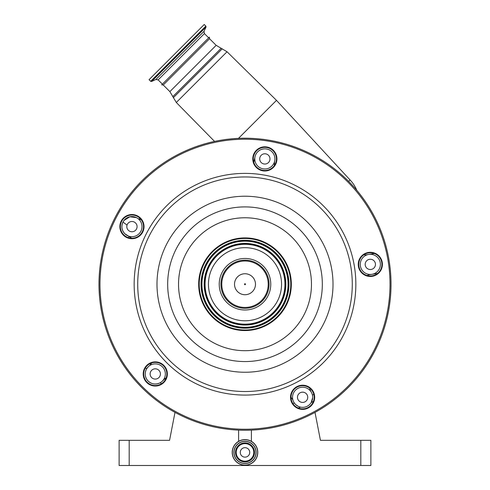 <?xml version="1.0" encoding="UTF-8"?>
<svg xmlns="http://www.w3.org/2000/svg" width="490" height="490" viewBox="0 0 490 490"><rect width="100%" height="100%" fill="white"/><g stroke="black" fill="none" stroke-linecap="round" stroke-linejoin="round"><path stroke-width="0.73" d="M245 457.139A4.735 4.735 0 0 1 240.265 452.411A4.735 4.735 0 0 1 245 447.676A4.735 4.735 0 0 1 249.735 452.411A4.735 4.735 0 0 1 245 457.139M236.211 452.411A8.789 8.789 0 0 1 245 443.622A8.789 8.789 0 0 1 253.789 452.411A8.789 8.789 0 0 1 245 461.2A8.789 8.789 0 0 1 236.211 452.411M255.976 452.411A10.976 10.976 0 0 1 245 463.387A10.976 10.976 0 0 1 234.024 452.411A10.976 10.976 0 0 1 245 441.429A10.976 10.976 0 0 1 255.976 452.411A10.976 10.976 0 0 1 245 463.387A10.976 10.976 0 0 1 234.024 452.411A10.976 10.976 0 0 0 245 463.387A10.976 10.976 0 0 0 255.976 452.411M232.211 452.411A12.789 12.789 0 0 1 245 439.622A12.789 12.789 0 0 1 257.789 452.411A12.789 12.789 0 0 1 245 465.2A12.789 12.789 0 0 1 232.211 452.411M348.359 181.086L348.047 180.773M356.763 190.261A32.224 32.224 0 0 0 350.068 179.959L276.489 100.358L238.489 138.358M350.068 179.959L348.647 181.38M163.256 84.99L161.7 84.837L185.539 60.993L162.398 84.139L158.141 79.882L204.428 33.596L208.685 37.852L185.539 60.993L209.383 37.154L209.536 38.704L163.256 84.99L169.877 91.612L176.308 102.49L214.565 141.42M377.551 273.432L369.974 274.633A12.085 12.085 0 0 0 367.041 275.49M363.77 254.837A12.085 12.085 0 0 0 366.826 254.745L374.397 253.544M377.447 257.262A10.07 10.07 0 0 0 363.206 257.262A10.07 10.07 0 0 0 363.206 271.503A10.07 10.07 0 0 0 377.447 271.503A10.07 10.07 0 0 0 377.447 257.262M373.956 260.754A5.139 5.139 0 0 0 366.692 260.754A5.139 5.139 0 0 0 366.692 268.018A5.139 5.139 0 0 0 373.956 268.018A5.139 5.139 0 0 0 373.956 260.754M245.355 283.875A0.502 0.502 0 0 1 245.355 284.586A0.502 0.502 0 0 1 244.645 284.586A0.502 0.502 0 0 1 244.645 283.875A0.502 0.502 0 0 1 245.355 283.875M226.778 302.459A25.774 25.774 0 0 1 226.778 266.009A25.774 25.774 0 0 1 263.222 266.009A25.774 25.774 0 0 1 263.222 302.459A25.774 25.774 0 0 1 226.778 302.459M139.809 218.13L139.129 219.104A122.861 122.861 0 0 1 139.809 218.13M129.06 236.462L128.49 237.681A122.861 122.861 0 0 1 129.06 236.462M147.11 379.848L148.158 381.079A10.07 10.07 0 0 0 162.398 381.079A10.07 10.07 0 0 0 162.398 366.832A10.07 10.07 0 0 0 148.158 366.832A10.07 10.07 0 0 0 148.158 381.079C144.893 377.398 144.354 373.356 146.541 368.946A122.861 122.861 0 0 1 145.512 367.727L146.541 368.946L148.158 366.832M138.002 218.583A12.085 12.085 0 0 0 141.255 219.74L139.16 219.122M148.158 381.079C151.814 384.332 155.845 384.877 160.248 382.715L160.414 382.616M158.907 370.324A5.139 5.139 0 0 0 151.643 370.324A5.139 5.139 0 0 0 151.643 377.588A5.139 5.139 0 0 0 158.907 377.588A5.139 5.139 0 0 0 158.907 370.324M129.476 236.682L131.632 238.201A12.085 12.085 0 0 0 129.109 236.486L124.821 233.748A10.07 10.07 0 0 0 139.062 233.748A10.07 10.07 0 0 0 139.062 219.508A10.07 10.07 0 0 0 124.821 219.508A10.07 10.07 0 0 0 124.821 233.748C121.71 230.245 121.091 226.349 122.972 222.056L124.044 220.384L122.972 222.056L127.039 225.106M149.983 363.654A116.816 116.816 0 0 0 150.638 364.438L149.499 365.705A12.085 12.085 0 0 0 151.606 362.974M136.514 217.652L129.917 216.764L124.044 220.384M135.577 222.993A5.139 5.139 0 0 0 128.313 222.993A5.139 5.139 0 0 0 128.313 230.257A5.139 5.139 0 0 0 135.577 230.257A5.139 5.139 0 0 0 135.577 222.993M162.398 381.079L164.873 378.727A131.92 131.92 0 0 0 165.553 379.303M163.715 379.756L163.776 379.701A12.085 12.085 0 0 1 166.19 377.827M254.598 159.256A12.085 12.085 0 0 1 253.74 162.19L254.904 157.333M274.915 159.317L274.81 160.371M274.492 162.411L274.4 165.461A12.085 12.085 0 0 1 274.492 162.411L274.798 160.481M271.968 151.79A10.07 10.07 0 0 0 257.728 151.79A10.07 10.07 0 0 0 257.728 166.03A10.07 10.07 0 0 0 271.968 166.03A10.07 10.07 0 0 0 271.968 151.79M268.483 155.275A5.139 5.139 0 0 0 261.219 155.275A5.139 5.139 0 0 0 261.219 162.539A5.139 5.139 0 0 0 268.483 162.539A5.139 5.139 0 0 0 268.483 155.275M301.485 407.3L300.603 407.159A137.966 137.966 0 0 1 298.281 408.035A137.966 137.966 0 0 0 300.603 407.159C299.702 407.245 297.993 406.333 295.482 404.409L294.331 403.031A10.07 10.07 0 0 1 293.632 401.861M161.455 383.75A137.966 137.966 0 0 1 160.248 382.715A137.966 137.966 0 0 0 161.455 383.75M309.729 390.169A10.07 10.07 0 0 0 295.482 390.169A10.07 10.07 0 0 0 295.482 404.409A10.07 10.07 0 0 0 309.729 404.409A10.07 10.07 0 0 0 309.729 390.169M306.238 393.66A5.139 5.139 0 0 0 298.974 393.66A5.139 5.139 0 0 0 298.974 400.924A5.139 5.139 0 0 0 306.238 400.924A5.139 5.139 0 0 0 306.238 393.66M312.669 397.684L311.125 402.658M309.662 388.105A12.085 12.085 0 0 0 310.691 390.983L311.579 392.717A10.07 10.07 0 0 1 312.436 395.118A131.92 131.92 0 0 0 313.814 394.377M313.429 401.414A137.966 137.966 0 0 1 311.211 402.523A137.966 137.966 0 0 0 313.429 401.414M291.023 397.384A12.085 12.085 0 0 1 292.977 400.238M176.639 52.093L204.232 24.5L205.861 26.129L150.675 81.316L149.046 79.686L176.639 52.093M358.888 262.573A11.582 11.582 0 0 0 368.511 275.821A11.582 11.582 0 0 0 381.765 266.193A11.582 11.582 0 0 0 372.137 252.944A11.582 11.582 0 0 0 358.888 262.573M291.164 395.479A11.582 11.582 0 0 0 300.793 408.727A11.582 11.582 0 0 0 314.041 399.099A11.582 11.582 0 0 0 304.419 385.851A11.582 11.582 0 0 0 291.164 395.479M143.84 372.143A11.582 11.582 0 0 0 153.468 385.391A11.582 11.582 0 0 0 166.716 375.769A11.582 11.582 0 0 0 157.088 362.514A11.582 11.582 0 0 0 143.84 372.143M120.503 224.818A11.582 11.582 0 0 0 130.132 238.067A11.582 11.582 0 0 0 143.38 228.438A11.582 11.582 0 0 0 133.752 215.19A11.582 11.582 0 0 0 120.503 224.818M253.41 157.094A11.582 11.582 0 0 0 263.038 170.349A11.582 11.582 0 0 0 276.286 160.72A11.582 11.582 0 0 0 266.664 147.472A11.582 11.582 0 0 0 253.41 157.094M358.392 262.493A12.085 12.085 0 0 0 368.437 276.317A12.085 12.085 0 0 0 382.261 266.272A12.085 12.085 0 0 0 372.216 252.448A12.085 12.085 0 0 0 358.392 262.493M290.668 395.399A12.085 12.085 0 0 0 300.713 409.224A12.085 12.085 0 0 0 314.543 399.179A12.085 12.085 0 0 0 304.498 385.354A12.085 12.085 0 0 0 290.668 395.399M143.343 372.063A12.085 12.085 0 0 0 153.388 385.893A12.085 12.085 0 0 0 167.213 375.848A12.085 12.085 0 0 0 157.168 362.018A12.085 12.085 0 0 0 143.343 372.063M120.007 224.739A12.085 12.085 0 0 0 130.052 238.563A12.085 12.085 0 0 0 143.876 228.518A12.085 12.085 0 0 0 133.831 214.694A12.085 12.085 0 0 0 120.007 224.739M252.914 157.021A12.085 12.085 0 0 0 262.959 170.845A12.085 12.085 0 0 0 276.783 160.8A12.085 12.085 0 0 0 266.738 146.969A12.085 12.085 0 0 0 252.914 157.021M389.225 307.077A146.02 146.02 0 0 0 267.84 140.011A146.02 146.02 0 0 0 100.775 261.391A146.02 146.02 0 0 0 222.16 428.456A146.02 146.02 0 0 0 389.225 307.077A146.02 146.02 0 0 0 267.84 140.011A146.02 146.02 0 0 0 100.775 261.391M199.246 276.985A46.323 46.323 0 0 0 237.754 329.984A46.323 46.323 0 0 0 290.754 291.477A46.323 46.323 0 0 0 252.246 238.477A46.323 46.323 0 0 0 199.246 276.985M290.209 291.391A45.772 45.772 0 0 0 252.16 239.028A45.772 45.772 0 0 0 199.791 277.071A45.772 45.772 0 0 0 237.84 329.439A45.772 45.772 0 0 0 290.209 291.391M281.107 289.951A36.554 36.554 0 0 0 250.721 248.13A36.554 36.554 0 0 0 208.893 278.516A36.554 36.554 0 0 0 239.279 320.338A36.554 36.554 0 0 0 281.107 289.951M129.189 440.326L129.189 465.5L119.119 465.5L119.119 440.326L169.565 440.326L174.997 412.378M129.189 465.5L360.812 465.5L360.812 440.326L370.881 440.326L370.881 465.5L360.812 465.5M315.003 412.378L320.435 440.326L360.812 440.326M313.049 402.302L312.926 401.671M235.488 452.411A9.512 9.512 0 0 1 245 442.899A9.512 9.512 0 0 1 254.512 452.411A9.512 9.512 0 0 1 245 461.917A9.512 9.512 0 0 1 235.488 452.411M256.105 452.411A11.105 11.105 0 0 1 245 463.516A11.105 11.105 0 0 1 233.895 452.411A11.105 11.105 0 0 1 245 441.3A11.105 11.105 0 0 1 256.105 452.411M232.34 452.411A12.66 12.66 0 0 1 245 439.751A12.66 12.66 0 0 1 257.66 452.411A12.66 12.66 0 0 1 245 465.065A12.66 12.66 0 0 1 232.34 452.411M209.536 38.704L216.164 45.331L227.035 51.762L176.308 102.49M222.233 48.792L173.338 97.688M221.039 48.375L172.927 96.493M216.164 45.331L169.877 91.612M237.589 291.648A10.48 10.48 0 0 1 237.589 276.819A10.48 10.48 0 0 1 252.411 276.819A10.48 10.48 0 0 1 252.411 291.648A10.48 10.48 0 0 1 237.589 291.648M261.421 267.81A23.226 23.226 0 0 1 261.421 300.652A23.226 23.226 0 0 1 228.579 300.652A23.226 23.226 0 0 1 228.579 267.81A23.226 23.226 0 0 1 261.421 267.81M227.985 301.246A24.059 24.059 0 0 0 262.015 301.246A24.059 24.059 0 0 0 262.015 267.221A24.059 24.059 0 0 0 227.985 267.221A24.059 24.059 0 0 0 227.985 301.246M292.855 403.54A131.92 131.92 0 0 0 294.331 403.031M158.141 79.882L155.869 79.484L204.03 31.323L206.027 27.042L205.861 26.129M155.869 79.484L151.588 81.475L206.027 27.042M388.227 306.918A145.016 145.016 0 0 0 267.687 141.004A145.016 145.016 0 0 0 101.773 261.55A145.016 145.016 0 0 0 222.313 427.464A145.016 145.016 0 0 0 388.227 306.918M354.478 301.571A110.844 110.844 0 0 0 262.34 174.752A110.844 110.844 0 0 0 135.522 266.891A110.844 110.844 0 0 0 227.66 393.715A110.844 110.844 0 0 0 354.478 301.571M350.963 301.013A107.285 107.285 0 0 0 261.783 178.268A107.285 107.285 0 0 0 139.038 267.448A107.285 107.285 0 0 0 228.218 390.199A107.285 107.285 0 0 0 350.963 301.013M331.926 298A88.01 88.01 0 0 0 258.769 197.311A88.01 88.01 0 0 0 158.074 270.468A88.01 88.01 0 0 0 231.231 371.157A88.01 88.01 0 0 0 331.926 298M168.627 272.134A77.328 77.328 0 0 0 232.903 360.609A77.328 77.328 0 0 0 321.373 296.328A77.328 77.328 0 0 0 257.097 207.858A77.328 77.328 0 0 0 168.627 272.134M310.648 294.631A66.462 66.462 0 0 0 255.4 218.589A66.462 66.462 0 0 0 179.352 273.837A66.462 66.462 0 0 0 234.6 349.878A66.462 66.462 0 0 0 310.648 294.631M288.414 291.109A43.959 43.959 0 0 0 251.878 240.817A43.959 43.959 0 0 0 201.586 277.358A43.959 43.959 0 0 0 238.122 327.651A43.959 43.959 0 0 0 288.414 291.109M287.679 290.993A43.212 43.212 0 0 0 251.762 241.552A43.212 43.212 0 0 0 202.321 277.475A43.212 43.212 0 0 0 238.238 326.916A43.212 43.212 0 0 0 287.679 290.993M202.468 277.499A43.059 43.059 0 0 0 238.263 326.763A43.059 43.059 0 0 0 287.532 290.968A43.059 43.059 0 0 0 251.738 241.705A43.059 43.059 0 0 0 202.468 277.499M204.673 277.848A40.829 40.829 0 0 0 238.612 324.558A40.829 40.829 0 0 0 285.327 290.619A40.829 40.829 0 0 0 251.388 243.91A40.829 40.829 0 0 0 204.673 277.848M285.174 290.595A40.676 40.676 0 0 0 251.364 244.057A40.676 40.676 0 0 0 204.826 277.873A40.676 40.676 0 0 0 238.636 324.405A40.676 40.676 0 0 0 285.174 290.595M284.439 290.478A39.929 39.929 0 0 0 251.248 244.792A39.929 39.929 0 0 0 205.561 277.989A39.929 39.929 0 0 0 238.753 323.67A39.929 39.929 0 0 0 284.439 290.478M251.395 430.116L251.395 441.331M227.035 51.762L276.489 100.358M307.163 406.271L307.965 405.812M204.428 33.596L204.03 31.323M151.588 81.475L150.675 81.316M238.606 430.116L238.606 441.331"/></g></svg>
